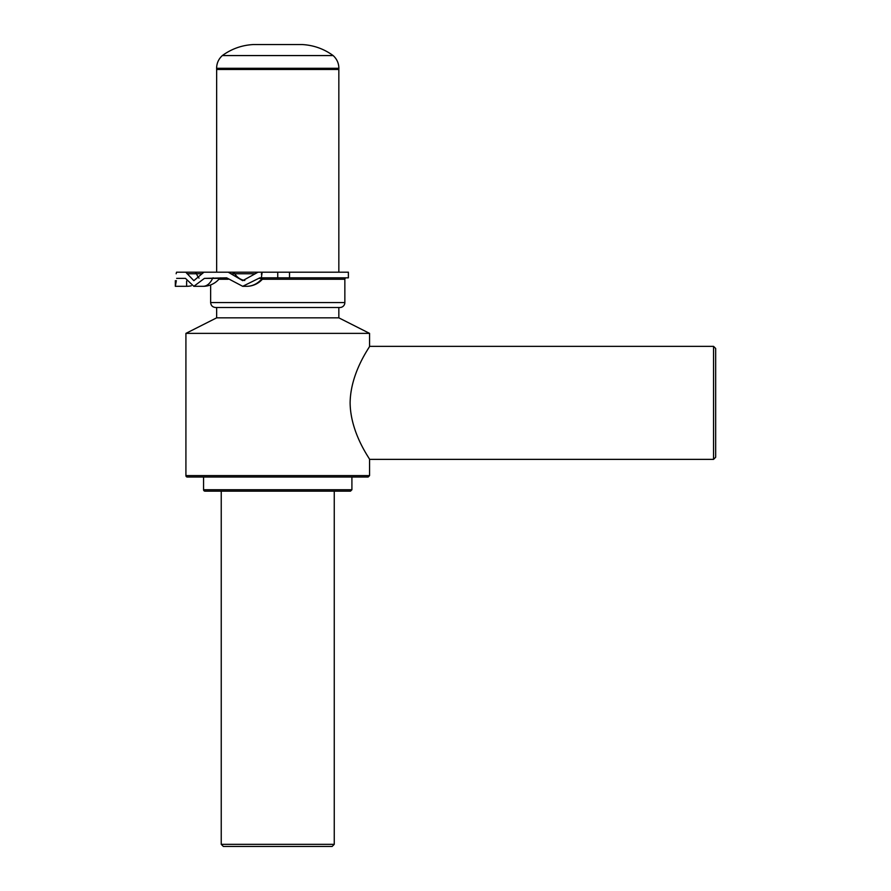 <?xml version="1.0" encoding="UTF-8"?>
<svg xmlns="http://www.w3.org/2000/svg" width="891" height="891" viewBox="0 0 891 891"><rect width="100%" height="100%" fill="white"/><g stroke="black" fill="none" stroke-linecap="round" stroke-linejoin="round"><path stroke-width="1.34" d="M277.747 55.565L222.338 55.565C218.607 58.984 216.691 63.216 216.602 68.284L338.881 68.284C338.792 63.216 336.876 58.984 333.145 55.565L277.747 55.565M333.145 55.565C323.912 48.849 313.587 45.174 302.183 44.55L253.3 44.55C241.895 45.174 231.582 48.849 222.338 55.565M338.836 272.189L338.836 69.476L216.647 69.476L216.602 68.284M249.536 846.45L329.302 846.45M334.248 844.334L221.235 844.334L223.351 846.45L332.131 846.45L334.248 844.334L334.248 491.153M185.918 475.616L185.918 333.379L369.565 333.379L369.565 346.354C370.389 346.231 350.453 372.115 350.118 402.866C350.453 433.616 370.389 459.489 369.565 459.366L369.565 475.616L368.15 477.03L187.333 477.03A1.414 1.414 0 0 1 185.918 475.616L369.565 475.616M715.673 454.421L715.673 351.299M713.557 346.354L713.557 459.366L715.673 457.25L715.673 348.47L713.557 346.354L369.565 346.354M350.497 491.153L204.986 491.153A1.414 1.414 0 0 1 203.571 489.749L351.912 489.749L350.497 491.153M351.912 477.03L351.912 489.749M185.918 333.379L216.647 317.842L338.836 317.842L369.565 333.379M338.836 307.506L338.836 317.842M339.193 307.506L216.29 307.506M346.254 277.836A1.414 1.414 0 0 0 344.85 279.251L262.377 279.251M176.14 273.76C175.115 282.837 175.115 282.837 176.14 273.76C175.115 282.837 175.115 282.837 176.14 273.76L176.552 272.189L185.762 272.189L193.848 280.665L203.95 272.189L228.23 272.189L242.708 280.665L258.034 272.189L262.154 272.189L208.873 272.189L216.647 272.189L216.647 69.476M210.644 302.561L344.85 302.561A4.945 4.945 0 0 1 339.905 307.506L215.589 307.506C212.581 307.217 210.933 305.568 210.644 302.561L210.644 284.931M176.34 280.665L175.327 286.312L175.327 280.665M176.663 278.371C174.959 288.829 174.959 288.829 176.663 278.371L185.462 278.371L176.663 278.371M193.848 286.312L203.103 286.312A21.195 12.151 -90 0 0 212.593 278.371L204.429 278.371L193.848 286.312L185.462 278.371M204.429 278.371L226.659 277.836L242.708 286.312L259.816 277.836L261.353 277.836L262.166 272.189L261.353 274.138M187.611 272.189L176.552 272.189L187.611 272.189M185.762 272.189L219.776 272.189M228.23 272.189L289.519 272.189L289.519 277.836L261.353 277.836M289.519 277.836L348.381 277.836L348.381 272.189L289.519 272.189M242.708 286.312L246.573 286.312A21.195 19.914 -90 0 0 262.121 278.371L258.713 278.371M199.027 278.115A15.537 8.91 90 0 1 196.499 273.76L187.099 273.76M244.802 280.498A15.537 14.601 90 0 1 234.779 273.76L230.847 273.76M277.747 272.189L277.747 277.836M201.923 273.76L196.499 273.76A3.531 2.027 90 0 0 194.817 272.189M255.138 273.76L234.779 273.76A3.531 3.319 90 0 0 232.016 272.189M203.103 286.312A21.195 21.195 0 0 0 219.643 278.371L212.593 278.371A1.414 0.813 90 0 1 213.227 277.836M246.573 286.312A21.195 21.195 0 0 0 263.123 278.371L262.121 278.371A1.414 1.325 90 0 1 263.157 277.836M228.285 279.251L218.896 279.251M175.327 286.312L186.62 286.312L186.62 281.066M338.836 69.476L338.881 68.284M221.235 844.334L221.235 491.153M713.557 459.366L369.565 459.366M203.571 489.749L203.571 477.03M216.647 317.842L216.647 307.506M344.85 279.251L344.85 302.561M186.62 286.312A21.195 21.195 0 0 0 191.275 285.799M263.123 278.371L264.226 277.836M219.643 278.371L220.745 277.836"/></g></svg>
